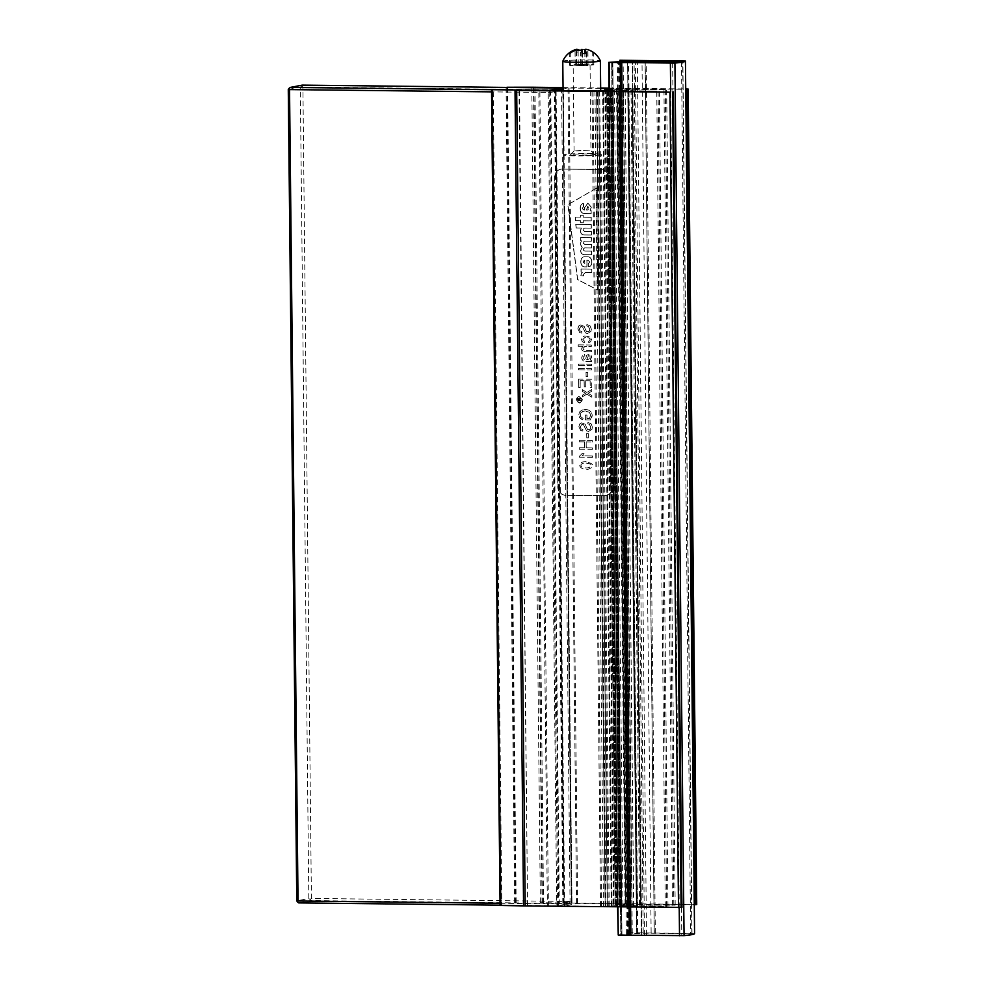 <?xml version="1.0" encoding="UTF-8"?>
<svg xmlns="http://www.w3.org/2000/svg" width="985" height="985" viewBox="0 0 985 985"><rect width="100%" height="100%" fill="white"/><g stroke="black" fill="none" stroke-linecap="round" stroke-linejoin="round"><path stroke-width="0.74" stroke-dasharray="4.92 3.69" d="M563.063 87.887L571.977 903.393L540.359 902.703A20.426 1.28 179.4 0 1 542.058 902.716L696.604 904.501M563.063 87.579L600.653 87.997M608.989 88.096L685.72 88.958M694.265 904.772L619.109 903.934L610.565 88.465L685.732 89.303M681.903 907.37L564.085 905.941L577.592 903.504L618.063 903.971L609.001 88.601M600.653 88.391L569.059 88.034L563.075 89.019M500.06 905.449L501.784 905.363L493.239 89.894M501.784 905.363L527.554 905.646L519.021 90.177M527.554 905.646L519.526 90.238M528.058 905.707L547.365 905.929L538.832 90.46M547.365 905.929L548.399 905.88L539.866 90.411M548.399 905.88L557.67 905.991L549.125 90.521M557.67 905.991L571.94 903.417L563.395 87.948M563.321 903.257L554.789 87.973M562.829 903.208L554.284 87.96M543.523 902.986L534.978 87.751M542.476 903.023L533.944 87.739M618.063 903.971L619.109 903.934M555.54 90.472L564.085 905.941L555.589 90.485M609.53 88.502L610.565 88.465M609.001 88.798L666.636 89.672L623.296 89.783L621.523 90.115L625.106 90.571L656.749 91.199L609.025 90.928M619.996 904.107L675.168 905.141L631.841 905.252L630.055 905.584L633.638 906.04L665.281 906.668L607.277 906.052L627.617 905.277L622.988 904.981L625.069 904.427L615.083 904.55L619.996 904.107L611.463 88.638M628.135 904.193L619.59 88.724M627.753 89.118L636.298 904.587L627.802 89.13M637.295 904.513L628.75 89.044M640.521 904.55L631.976 89.081M640.669 904.661L632.124 89.192L640.669 904.661M673.838 905.03L665.306 89.561M672.509 905.289L663.964 89.82M639.524 904.919L630.991 89.45M631.841 905.252L623.296 89.783M630.055 905.584L621.523 90.115M633.638 906.04L625.106 90.571M666.623 906.422L658.078 90.94M665.281 906.668L656.749 91.199M632.111 906.298L623.567 90.829M630.892 906.397L622.36 90.928M627.691 906.36L619.159 90.891M616.364 906.446L607.831 91.137M608.237 906.36L599.693 91.051M612.067 904.341L603.497 90.657M609.025 90.558L619.085 89.807L614.443 89.512L616.536 88.958L609.001 89.142M619.614 905.634L611.069 90.164M626.558 905.474L618.014 90.004M627.617 905.277L619.085 89.807M622.988 904.981L614.443 89.512M617.078 89.007L625.623 904.476L617.041 89.019M672.644 62.868L681.78 935.43L641.407 935.085L632.358 62.572M641.494 935.048L620.796 934.814L611.66 62.264L620.846 934.814M620.796 934.814L617.866 934.937M617.57 906.976L609.025 91.149M617.952 906.976L609.407 91.162M629.058 907.099L620.513 91.285M630.597 907.123L622.064 91.297M694.573 933.608L643.205 932.844L634.069 60.294M643.205 932.844L641.617 932.844L632.53 60.307M641.666 932.832L630.56 932.709L621.424 60.147M630.56 932.709L629.009 932.807L619.897 62.166M629.009 932.807L630.437 932.98L621.301 60.528M621.35 60.528L631.028 933.017L629.612 933.152L630.954 933.497L651.134 933.214L642.011 62.523M651.134 933.214L691.999 933.842A46.578 2.918 179.4 0 1 684.144 935.356L675.008 62.794M681.78 935.43L684.144 935.356M691.999 933.854L682.864 61.292L691.999 933.842M562.792 61.279A18.789 1.182 179.4 0 1 577.013 60.023A18.789 1.182 179.4 0 1 600.357 60.885M578.109 49.25L577.986 49.459A20.328 4.913 88.5 0 0 576.57 52.143A12.251 0.763 179.4 0 1 580.534 52.045A20.328 4.913 -91.5 0 1 581.175 50.518M581.95 49.361L586.912 49.496A20.328 19.675 103.5 0 1 592.711 52.365A12.251 0.763 179.4 0 1 593.696 52.599M576.176 65.305L573.171 65.121L579.562 64.542L590.064 64.936L576.176 65.305L576.016 50.038M581.63 65.552L570.389 65.453A12.251 0.763 179.4 0 1 569.404 65.219L576.705 64.382A12.251 0.763 179.4 0 1 580.67 64.271L592.847 64.604A12.251 0.763 179.4 0 1 593.832 64.838L586.531 65.675A12.251 0.763 179.4 0 1 582.566 65.786L581.63 65.552M600.788 154.251A18.789 1.182 -0.6 0 0 577.998 153.635A18.789 1.182 -0.6 0 0 563.765 154.928A18.789 1.182 -0.6 0 0 582.566 155.901A18.789 1.182 -0.6 0 0 601.355 154.534A18.789 1.182 -0.6 0 0 600.788 154.251M585.533 155.445A12.251 0.763 -0.6 0 0 594.792 154.559A12.251 0.763 -0.6 0 0 582.554 153.968A12.251 0.763 -0.6 0 0 570.327 154.805A12.251 0.763 -0.6 0 0 585.533 155.445M580.473 150.434L574.07 151.013L590.963 150.84L580.473 150.434M582.566 65.786L582.443 53.547M586.531 65.675L586.407 53.449M570.389 65.453L570.266 53.227M569.404 65.219L569.268 52.981M576.705 64.382L576.57 52.143M580.67 64.271L580.534 52.045M592.847 64.604L592.711 52.365M593.832 64.838L593.709 52.611M500.035 903.257L556.685 903.898L548.189 92.504L491.54 91.864M298.726 902.9L310.755 900.598L569.404 903.504L571.312 901.484L562.817 90.103L550.787 92.393L559.283 903.787L571.312 901.484L311.408 898.431L302.912 87.037L561.561 89.943L570.056 901.337L569.404 903.504L557.375 905.806L500.06 905.166M557.375 905.806L556.685 903.898L559.283 903.787L557.375 905.806M310.755 900.598L310.115 899.502L311.408 898.431M549.002 90.521L550.787 92.393L548.189 92.504L548.78 90.509M302.912 87.037L301.595 86.064L302.223 85.129M560.871 88.034L561.561 89.943L562.817 90.103L561.179 88.367M288.273 89.438L300.314 87.148L308.81 898.529L296.78 900.832M300.314 87.148L301.595 86.064M308.81 898.529L310.115 899.502M562.398 169.063A8.175 7.708 -100.8 0 0 554.764 177.128L558.002 487.009A8.175 7.708 -100.8 0 0 565.809 495.246L604.421 495.689A8.175 7.708 -100.8 0 0 612.054 487.624L608.804 177.743A8.175 7.708 -100.8 0 0 600.998 169.494L562.201 169.1A8.175 7.708 -100.8 0 0 554.567 177.165L557.806 487.046A8.175 7.708 -100.8 0 0 565.612 495.295L604.224 495.726A8.175 7.708 -100.8 0 0 611.857 487.661L608.607 177.78A8.175 7.708 -100.8 0 0 600.801 169.531L562.201 169.1M597.772 289.984L596.713 188.049L567.939 204.72L577.727 279.568L597.772 289.984L596.713 188.049L567.939 204.72L577.727 279.568L597.772 289.984L596.713 188.049L567.803 204.745L577.592 279.592L597.772 289.984M588.217 266.75L588.34 266.726C593.044 267.341 593.253 256.469 587.516 256.765L585.127 256.74C579.426 256.137 579.537 267.464 585.225 266.873L587.035 266.898L586.962 260.249L587.873 260.262C589.855 261.394 590.003 262.478 588.316 263.5L588.34 266.726C593.044 267.341 593.253 256.469 587.516 256.765L585.127 256.74C579.426 256.137 579.537 267.464 585.225 266.873L587.035 266.898L586.962 260.249L587.873 260.262C589.855 261.394 590.003 262.478 588.316 263.5L588.217 266.75C592.921 267.366 593.118 256.494 587.38 256.789L584.991 256.765C579.291 256.162 579.402 267.489 585.102 266.898L586.9 266.923L586.826 260.274L587.737 260.286C589.719 261.419 589.867 262.502 588.18 263.524L588.217 266.75C592.921 267.366 593.118 256.494 587.38 256.789L584.991 256.765C579.291 256.162 579.402 267.489 585.102 266.898L587.035 266.898L586.826 260.274L587.737 260.286C589.719 261.419 589.867 262.502 588.18 263.524L588.217 266.75M582.332 247.26C580.3 244.957 580.116 242.827 581.79 240.857L580.83 240.648L580.793 237.508L591.443 237.631L591.48 241.202L584.831 241.128C582.812 242.224 582.824 243.283 584.868 244.305L591.505 244.391L591.542 247.949L584.77 247.875C582.874 248.996 582.935 250.067 584.93 251.064L591.579 251.138L591.616 254.709L584.758 254.623C582.27 254.659 580.928 253.305 580.719 250.584L582.332 247.26C580.3 244.957 580.116 242.827 581.79 240.857L580.83 240.648L580.793 237.508L591.443 237.631L591.48 241.202L584.831 241.128C582.812 242.224 582.824 243.283 584.868 244.305L591.505 244.391L591.542 247.949L584.77 247.875C582.874 248.996 582.935 250.067 584.93 251.064L591.579 251.138L591.616 254.709L584.758 254.623C582.27 254.659 580.928 253.305 580.719 250.584L582.197 247.284C580.165 244.982 579.98 242.852 581.655 240.882L580.694 240.672L580.67 237.533L591.443 237.631L591.48 241.202L584.696 241.153C582.677 242.248 582.689 243.32 584.733 244.342L591.505 244.391L591.542 247.949L584.634 247.9C582.751 249.033 582.8 250.091 584.807 251.089L591.579 251.138L591.616 254.709L584.622 254.647C582.135 254.684 580.793 253.33 580.584 250.609L582.332 247.26M580.51 230.81L581.433 228.027L576.323 227.966L575.843 224.395L591.295 224.568L591.332 228.138L584.696 228.052C582.677 229.197 582.677 230.293 584.733 231.376L591.369 231.45L591.406 235.009L584.548 234.935C582.073 234.959 580.719 233.593 580.51 230.81L581.433 228.027L576.323 227.966L575.843 224.395L591.295 224.568L591.332 228.138L584.696 228.052C582.677 229.197 582.677 230.293 584.733 231.376L591.369 231.45L591.406 235.009L584.548 234.935C582.073 234.959 580.719 233.593 580.51 230.81L581.433 228.027L576.188 227.991L575.708 224.42L591.295 224.568L591.332 228.138L584.561 228.089C582.541 229.222 582.554 230.33 584.597 231.401L591.369 231.45L591.406 235.009L584.413 234.959C581.938 234.984 580.584 233.617 580.374 230.835L581.31 228.052L576.188 227.991L575.708 224.42L591.172 224.592L591.209 228.163L584.561 228.089C582.541 229.222 582.554 230.33 584.597 231.401L591.234 231.475L591.271 235.033L584.413 234.959C581.938 234.984 580.584 233.617 580.374 230.835L580.51 230.81M590.077 210.273L591.332 207.256L587.983 203.082L584.794 207.441A33.108 31.224 -100.8 0 0 584.844 210.039L584.314 210.051C582.184 208.931 581.963 207.86 583.649 206.85L583.612 203.6C579.229 203.156 578.921 213.733 584.671 213.536L591.185 213.61L591.148 210.47L590.2 210.248L591.332 207.256L587.983 203.082L584.794 207.441A33.108 31.224 -100.8 0 0 584.844 210.039L584.314 210.051C582.184 208.931 581.963 207.86 583.649 206.85L583.612 203.6C579.229 203.156 578.921 213.733 584.671 213.536L591.185 213.61L591.148 210.47L590.077 210.273L591.197 207.281L587.848 203.107L584.671 207.466A33.108 31.224 -100.8 0 0 584.708 210.064L584.179 210.076C582.049 208.955 581.827 207.884 583.514 206.875L583.477 203.624C579.094 203.181 578.786 213.77 584.536 213.56L591.049 213.634L591.025 210.495L590.077 210.273L591.197 207.281L587.848 203.107L584.671 207.466A33.108 31.224 -100.8 0 0 584.708 210.064L584.179 210.076C582.049 208.955 581.827 207.884 583.514 206.875L583.477 203.624C579.094 203.181 578.786 213.77 584.536 213.56L591.185 213.61L591.148 210.47L590.077 210.273M583.255 217.192L583.231 215.284L580.67 215.247L580.694 217.156L575.289 217.094L575.769 220.677L580.731 220.726L580.756 222.684L583.317 222.721L583.292 220.751L591.259 220.849L591.222 217.279L583.255 217.192L583.231 215.284L580.67 215.247L580.694 217.156L575.289 217.094L575.769 220.677L580.731 220.726L580.756 222.684L583.317 222.721L583.292 220.751L591.259 220.849L591.222 217.279L583.12 217.217L583.231 215.284L580.547 215.272L580.559 217.18L575.154 217.131L575.634 220.702L580.596 220.751L580.621 222.721L583.182 222.745L583.157 220.788L591.123 220.874L591.086 217.303L583.255 217.192M591.086 217.303L583.12 217.217L583.108 215.309L580.67 215.247L580.694 217.156L575.154 217.131L575.634 220.702L580.731 220.726L580.621 222.721L583.317 222.721L583.292 220.751L591.259 220.849L591.086 217.303M582.32 272.352L581.162 272.082L581.125 268.954L591.763 269.065L591.8 272.636L585.398 272.562C583.736 273.928 583.243 275.024 583.933 275.862L581.064 275.825A3.423 3.238 79.2 0 1 580.978 275.012L582.32 272.352L581.162 272.082L581.125 268.954L591.763 269.065L591.8 272.636L585.398 272.562C583.736 273.928 583.243 275.024 583.933 275.862L581.064 275.825A3.423 3.238 79.2 0 1 580.978 275.012L582.32 272.352L581.027 272.106L580.99 268.979L591.763 269.065L591.8 272.636L585.262 272.586C583.6 273.953 583.12 275.049 583.797 275.886L580.941 275.849A3.423 3.238 79.2 0 1 580.842 275.037L582.32 272.352M586.691 210.051L587.922 206.468L589.19 208.143L587.86 210.051L586.691 210.051L587.553 206.505L589.19 208.143L587.86 210.051L586.555 210.088L587.417 206.53L589.055 208.167L587.725 210.076L586.691 210.051M584.831 263.488C582.775 262.392 582.763 261.308 584.794 260.225L584.831 263.488C582.775 262.392 582.763 261.308 584.794 260.225L584.696 263.512C582.652 262.416 582.64 261.333 584.659 260.249L584.696 263.512C582.652 262.416 582.64 261.333 584.659 260.249L584.831 263.488M586.555 210.088L587.786 206.493L589.055 208.167L587.725 210.076L586.555 210.088M591.308 237.656L591.345 241.226L584.696 241.153C582.677 242.248 582.689 243.32 584.733 244.342L591.369 244.415L591.406 247.974L584.634 247.9C582.751 249.033 582.8 250.091 584.807 251.089L591.443 251.163L591.48 254.733L584.622 254.647C582.135 254.684 580.793 253.33 580.584 250.609L582.197 247.284C580.165 244.982 579.98 242.852 581.655 240.882L580.694 240.672L580.67 237.533L591.308 237.656M583.797 275.886L580.941 275.849A3.423 3.238 79.2 0 1 580.842 275.037L582.184 272.377L581.027 272.106L580.99 268.979L591.628 269.102L591.665 272.66L585.262 272.586C583.6 273.953 583.12 275.049 583.797 275.886M596.578 188.073L567.803 204.745L577.592 279.592L597.649 290.009L596.578 188.073M579.303 402.533C576.028 400.957 575.831 399.097 578.724 396.967C582.431 398.162 582.8 399.996 579.845 402.483L579.303 402.533M579.365 402.52C576.09 400.944 575.905 399.085 578.798 396.955C582.504 398.149 582.874 399.984 579.919 402.471L579.365 402.52M579.291 402.988L579.82 402.951C583.403 400.095 583.009 397.952 578.626 396.524C575.265 398.974 575.474 401.129 579.291 402.988M579.352 402.976L579.894 402.939C583.465 400.082 583.071 397.94 578.7 396.512C575.326 398.962 575.548 401.117 579.352 402.976M586.038 463.11C592.022 463.972 593.019 465.425 589.042 467.493C584.056 469.254 577.469 465.314 582.972 463.307L586.038 463.11M586.1 463.098C592.083 463.96 593.081 465.412 589.116 467.481C584.117 469.242 577.542 465.302 583.034 463.295L586.1 463.098M586.026 461.694L583.046 461.916C575.252 463.775 582.283 471.827 589.153 468.86C594.94 466.237 593.893 463.849 586.026 461.694M586.087 461.682L583.12 461.891C575.326 463.763 582.357 471.815 589.227 468.848C595.002 466.225 593.967 463.837 586.087 461.682M579.365 457.212L592.502 457.36L592.477 455.981L582.246 455.87L584.154 453.112L582.615 453.088L579.303 457.225L592.502 457.36M592.428 457.372L592.477 455.981M592.416 455.993L582.246 455.87M582.184 455.883L584.154 453.112M584.093 453.125L582.615 453.088M582.554 453.112L579.352 456.326M579.291 456.338L579.303 457.225M592.33 441.957L592.317 440.455L579.254 440.307L579.266 441.809L584.647 441.871L584.708 447.769L579.328 447.719L579.34 449.209L592.416 449.357L592.391 447.867L586.247 447.793L586.186 441.883L592.33 441.957L592.317 440.455M592.256 440.467L579.254 440.307M579.18 440.32L579.266 441.809M579.205 441.822L584.647 441.871M584.585 441.883L584.708 447.769M584.647 447.793L579.328 447.719M579.266 447.732L579.34 449.209M579.279 449.222L592.416 449.357M592.342 449.369L592.391 447.867M592.33 447.879L586.247 447.793M586.186 447.806L586.186 441.883M586.124 441.896L592.268 441.969M588.377 437.869L588.34 433.597L586.715 433.572L586.764 437.857L588.316 437.882L588.34 433.597M588.267 433.609L586.715 433.572M586.654 433.585L586.764 437.857M586.691 437.869L588.316 437.882M582.861 429.608L580.965 428.783L580.337 426.837L581.864 424.276L583.477 424.757L586.506 430.913L588.451 431.467L591.874 429.435L592.33 427.133L591.098 423.772L587.836 422.442L587.737 423.846L589.412 424.387L590.778 427.219L590.187 429.3L587.577 429.731L585.127 424.276L581.569 422.873L579.796 423.858L578.811 426.776L580.682 430.47L582.751 431.048L582.935 429.595L581.039 428.77L580.399 426.825L581.938 424.264L583.551 424.744L586.58 430.901L588.525 431.455L591.948 429.423L592.391 427.121L591.172 423.759L587.91 422.43L587.799 423.833L589.486 424.375L590.852 427.207L590.249 429.288L587.639 429.719L585.188 424.264L581.63 422.861L579.857 423.846L578.885 426.764L580.744 430.457L582.824 431.036L582.935 429.595M586.974 418.428L586.937 415.104L585.398 415.079L585.422 419.881L590.286 419.942L591.788 417.677L592.268 415.251L591.456 412.284L589.153 410.191L585.521 409.391L581.803 410.117L579.476 412.087L578.761 415.005L580.473 418.748L582.677 419.684L583.095 418.329L580.559 416.52L580.781 412.863L583.711 411.077L589.375 412.136L590.729 415.177L589.399 418.453L586.9 418.44L586.937 415.104M586.863 415.116L585.398 415.079M585.324 415.091L585.422 419.881M585.361 419.893L590.286 419.942M590.224 419.955L592.207 415.264L591.394 412.296L589.079 410.203L585.447 409.403L581.741 410.129L579.414 412.099L579.155 417.209L582.677 419.684M582.615 419.696L583.095 418.329M583.034 418.342L580.485 416.532L580.719 412.875L582.455 411.459L585.373 410.954L589.313 412.149L590.655 415.19L589.399 418.453M589.338 418.465L586.9 418.44M591.8 391.205L591.788 389.518L586.9 392.449L582.332 389.641L582.344 391.365L585.644 393.237L582.381 395.207L582.406 396.869L586.826 394.098L591.862 397.214L591.85 395.502L588.094 393.323L591.8 391.205L591.788 389.518M591.714 389.531L586.9 392.449M586.838 392.461L582.332 389.641M582.258 389.654L582.344 391.365M582.283 391.377L585.644 393.237M585.582 393.249L582.381 395.207M582.32 395.219L582.406 396.869M582.332 396.881L586.826 394.098M586.764 394.111L591.862 397.214M591.8 397.226L591.85 395.502M591.776 395.514L588.094 393.323M588.033 393.335L591.739 391.217M591.763 387.721L591.677 379.262L578.614 379.114L578.7 387.314L580.239 387.339L580.165 380.629L584.167 380.666L584.228 386.97L585.767 386.982L585.706 380.69L590.15 380.739L590.224 387.708L591.702 387.733L591.677 379.262M591.616 379.274L578.614 379.114M578.54 379.127L578.7 387.314M578.626 387.327L580.239 387.339M580.165 387.351L580.165 380.629M580.103 380.641L584.167 380.666M584.093 380.678L584.228 386.97M584.167 386.982L585.767 386.982M585.706 386.994L585.706 380.69M585.632 380.702L590.15 380.739M590.089 380.752L590.224 387.708M590.163 387.721L591.702 387.733M587.737 376.639L587.688 372.355L586.075 372.342L586.124 376.615L587.676 376.652L587.688 372.355M587.626 372.367L586.075 372.342M586.013 372.355L586.124 376.615M586.05 376.627L587.676 376.652M591.579 369.954L591.566 368.575L578.503 368.427L578.515 369.806L591.517 369.966L591.566 368.575M591.505 368.587L578.503 368.427M578.429 368.439L578.515 369.806M578.441 369.818L591.517 369.966M591.529 365.62L591.517 364.241L578.454 364.093L578.466 365.472L591.468 365.632L591.517 364.241M591.456 364.253L578.454 364.093M578.392 364.105L578.466 365.472M578.404 365.484L591.468 365.632M591.419 360.301L590.249 359.993L591.591 356.989L590.84 354.932L588.87 354.144L586.444 355.462L585.398 359.833C582.455 358.934 582.258 357.567 584.807 355.708L584.561 354.329C581.248 356.176 580.842 358.405 583.342 361.027L591.431 361.754L591.48 360.288L590.31 359.981L591.665 356.976L590.914 354.92L588.931 354.132L586.506 355.437L585.472 359.82C582.517 358.922 582.32 357.555 584.881 355.696L584.573 354.317C581.31 356.164 580.904 358.392 583.415 361.015L591.492 361.741L591.48 360.288M586.666 359.845L588.476 355.647L589.929 356.077L589.99 358.675L586.666 359.845L588.55 355.634L589.99 356.065L590.064 358.663L586.728 359.833M591.332 346.4L591.32 345.009L578.257 344.861L578.269 346.252L582.96 346.301C578.404 352.113 587.848 352.064 591.394 351.694L591.369 350.315L585.385 350.241L583.612 349.761L583.058 348.481L584.881 346.437L591.332 346.4L591.32 345.009M591.259 345.021L578.257 344.861M578.183 344.873L578.269 346.252M578.195 346.264L582.96 346.301M582.898 346.314C578.33 352.125 587.774 352.088 591.32 351.707L591.394 351.694M591.32 351.707L591.369 350.315M591.308 350.328L585.312 350.254L583.551 349.773L582.997 348.493L584.819 346.449L591.271 346.412M584.77 341.45L582.837 339.554L584.991 337.326L589.215 337.892L590.089 339.566L589.535 340.909L587.762 341.586L587.971 342.977L590.544 341.82L591.419 339.554L590.138 336.895L584.708 335.934L582.726 336.808L581.519 339.505L582.295 341.647L584.548 342.792L584.844 341.438L582.911 339.542L585.065 337.313L589.276 337.88L590.163 339.542L589.596 340.896L587.823 341.573L588.033 342.965L590.618 341.807L591.48 339.542L590.2 336.87L584.782 335.922L582.788 336.796L581.581 339.493L582.357 341.635L584.622 342.78L584.844 341.438M581.839 331.686L579.943 330.874L579.315 328.928L580.842 326.367L582.455 326.848L585.484 333.004L587.429 333.558L590.852 331.514L591.308 329.224L590.077 325.863L586.814 324.533L586.703 325.949L588.39 326.478L589.756 329.31L589.165 331.379L586.555 331.822L584.105 326.367L580.584 324.952L578.774 325.949L577.789 328.855L579.66 332.561L581.729 333.139L581.901 331.674L580.005 330.862L579.377 328.916L580.916 326.355L582.517 326.823L585.546 332.992L587.491 333.546L590.914 331.502L591.369 329.212L590.15 325.85L586.875 324.521L586.777 325.937L588.451 326.466L589.83 329.298L589.227 331.366L586.617 331.81L584.167 326.355L580.645 324.939L578.835 325.937L577.863 328.842L579.722 332.548L581.803 333.127L581.901 331.674M579.574 400.316L581.101 401.129L579.623 399.824L579.623 398.999L581.076 398.568L577.629 398.531C577.395 400.279 577.961 400.993 579.328 400.661L581.101 401.129M581.027 400.636L579.623 399.824M579.562 399.836L579.623 398.999M579.549 399.011L581.076 399.023M581.002 398.58L577.629 398.531M577.555 398.543C577.321 400.292 577.887 401.006 579.254 400.673L579.5 400.329M578.023 398.987L579.168 398.999L578.614 400.464L577.961 398.999L579.168 398.999M579.106 399.011L578.552 400.476L577.961 398.999M540.359 902.703L531.814 87.222M516.152 902.568L507.62 87.099M542.058 902.716L533.525 87.246M695.348 904.439L686.804 88.97M617.312 904.119L608.779 88.81M617.078 904.144L608.533 88.822M613.372 904.378L604.852 90.669M614 903.971L605.467 88.502M613.495 903.91L604.962 88.601M577.592 903.504L569.059 88.034M576.557 903.553L568.013 88.071M600.53 906.385L591.985 90.915M564.627 905.991L556.094 90.509M601.564 906.348L593.032 90.879M603.51 905.978L594.965 90.509M605.086 905.966L596.541 90.497M597.489 91.026L605.984 906.286M605.233 906.434L596.688 90.989L605.184 906.446M681.398 907.345L672.854 91.876M605.738 906.483L597.193 91.014M558.704 905.941L550.172 90.472M571.435 903.356L562.891 88.034M515.463 902.728L506.918 87.431M616.216 904.353L607.671 88.884M630.486 904.476L621.954 89.007M630.215 904.538L621.67 89.069M636.753 904.538L628.208 89.069M627.42 906.323L618.875 90.854M627.716 906.262L619.183 90.78M621.646 906.175L613.113 90.706M621.227 906.249L612.695 90.78M607.289 906.052L598.757 91.039L607.277 906.052M607.314 906.028L598.781 90.558M608.176 905.868L599.631 90.398M609.21 905.818L601.355 154.534M611.525 905.855L602.992 90.374M611.229 906.065L602.685 90.632M611.734 906.126L603.189 90.657M615.982 906.175L607.437 90.706M617.016 906.126L608.484 90.657M625.069 904.427L616.536 88.958M620.821 904.378L612.288 88.909M619.787 904.427L611.242 88.958M618.986 904.575L610.441 89.106M617.94 904.624L609.407 89.155M615.625 904.599L607.105 90.694M615.12 904.538L606.6 90.694L615.083 904.55M615.982 904.378L607.437 88.909M646.505 935.024L637.369 62.474M644.498 935.097L635.362 62.547M628.184 934.9L619.048 62.35M627.962 934.814L618.826 62.338M628.726 934.765L619.59 62.35M619.922 62.363L629.058 934.728L619.897 62.363M627.716 934.383L618.568 61.833M626.411 934.371L617.275 61.809M621.941 934.63L612.805 62.08M612.498 62.252L621.634 934.679L612.522 62.252M612.793 62.203L621.929 934.765L612.769 62.215M679.219 907.665L670.674 91.851M691.827 933.398L682.679 60.848M630.708 933.066L621.572 60.504M629.932 933.103L620.796 60.553M629.637 933.164L620.513 62.363L629.612 933.152M630.954 933.497L621.831 62.375M632.259 933.509L623.136 62.4M636.729 933.238L627.605 62.449M637.012 933.189L627.888 62.449M627.593 60.565L636.729 933.115L627.617 60.578M637.812 933.054L628.701 62.461M645.175 60.651L654.311 933.214L645.163 62.56M655.345 933.337L646.222 62.572M681.497 61.833L690.633 933.731M581.125 65.441L580.965 50.173M575.178 65.059L575.018 50.42M578.146 64.727L577.986 49.459M582.11 64.616L581.987 52.23M587.072 64.751L586.912 49.496M588.057 64.998L587.897 49.73M585.09 65.33L584.967 53.498M612.017 904.353L603.497 90.411M514.638 902.654L506.093 87.419M605.504 88.478L614.049 903.947M630.572 904.501L622.04 89.032M636.581 904.686L628.048 89.216M628.405 904.772L619.873 89.303M675.168 905.141L666.636 89.672M633.712 905.978L625.167 90.509M667.953 906.52L659.408 91.051M627.334 906.298L618.802 90.829M629.624 906.015L621.092 90.546M621.461 906.101L612.916 90.632M621.695 906.2L613.15 90.731M611.18 906.077L602.648 90.608M641.407 935.085L632.271 62.535M627.63 934.863L618.494 62.301M630.942 935.184L621.806 62.634M641.617 932.844L632.481 60.294M631.028 933.017L621.892 60.467M637.036 933.201L627.913 62.449M654.249 933.251L645.126 62.56M563.088 90.595L563.765 154.928M574.095 150.976L570.327 154.805M590.064 64.936L590.963 150.84L594.792 154.559M574.07 151.013L573.171 65.121M584.967 65.269L584.844 53.498M578.269 64.788L578.109 49.558"/><path stroke-width="1.48" d="M562.891 88.034L506.918 87.259L531.814 87.222A20.426 1.28 179.4 0 1 533.525 87.246L563.063 87.579M600.653 87.997L608.989 88.096M685.72 88.958L688.183 89.069L685.732 89.303M696.604 904.501L694.265 904.772M609.001 88.601L600.653 88.391M563.075 89.019L556.094 90.509L596.688 90.952M596.639 90.977L669.96 92.184L516.682 90.46A20.426 1.28 179.4 0 1 515.02 90.435L550.172 90.472L563.063 88.01M673.358 91.925L681.952 907.382L525.214 905.929A20.426 1.28 179.4 0 1 523.564 905.904L500.06 905.449L491.527 89.98M609.001 89.142L606.538 89.081L609.001 88.798M609.025 90.928L598.732 90.571L609.025 90.558M681.485 61.181L682.864 61.292A46.578 2.918 179.4 0 1 675.008 62.794L617.275 61.809L608.73 62.387L674.922 63.065A49.028 3.066 -0.6 0 0 685.437 61.058L619.873 60.257L621.818 60.947L681.485 61.181L681.497 61.833M617.952 906.976L618.248 935.061L617.57 906.976M609.025 91.149L608.73 62.387M609.407 91.162L609.112 62.511M618.248 935.061L629.353 935.184L629.058 907.099M620.513 91.285L620.218 62.634M629.353 935.184L630.892 935.171L630.597 907.123M622.064 91.297L621.757 62.646M630.892 935.208L684.058 935.615A49.028 3.066 -0.6 0 0 694.573 933.608L685.437 61.058L694.573 933.608M619.897 62.363L619.873 60.257M642.011 62.523L641.998 60.651M584.844 53.498L584.93 50.075C584.561 49.225 585.558 49.115 587.897 49.73A20.328 19.675 -76.5 0 1 593.709 52.611A12.251 0.763 179.4 0 0 593.709 52.599A12.251 0.763 179.4 0 1 593.709 52.599A20.426 20.426 0 0 1 600.357 60.885A18.789 1.182 179.4 0 1 600.37 60.922A18.789 1.182 179.4 0 1 589.116 62.117A18.789 1.182 179.4 0 1 562.78 61.316A18.789 1.182 179.4 0 1 562.792 61.279A20.426 20.426 0 0 1 576.533 49.336L578.109 49.558M584.967 53.498L584.93 50.075A20.328 4.913 -91.5 0 1 586.407 53.449A12.251 0.763 179.4 0 1 582.443 53.547A20.328 4.913 88.5 0 0 580.965 50.173L576.016 50.038A20.328 19.675 -76.5 0 0 570.266 53.227A12.251 0.763 179.4 0 1 569.268 52.981A20.328 19.675 103.5 0 1 575.018 49.804L576.533 49.336M581.987 52.23L581.95 49.361A20.328 4.913 -91.5 0 0 581.175 50.518M491.54 91.864L289.541 89.598L298.036 900.992L500.035 903.257M560.871 88.034L302.223 85.129L290.181 87.431L548.83 90.337L561.179 88.367M500.06 905.166L298.726 902.9L297.421 901.928L298.036 900.992M290.181 87.431L288.9 88.502L289.541 89.598M297.421 901.928L296.78 900.832L288.273 89.438L288.9 88.502M696.604 904.587L688.072 89.118M695.804 904.735L687.271 89.266M694.77 904.784L686.225 89.315M604.852 90.669L604.827 88.909M681.103 907.554L672.558 92.085M678.505 907.665L669.96 92.184M525.214 905.929L516.682 90.46M523.564 905.904L515.02 90.435M500.786 905.51L492.241 90.041M607.105 90.694L607.092 89.13M606.538 89.081L606.551 90.694L606.588 89.106M679.515 935.75L679.219 907.665M670.674 91.851L670.379 63.2M684.058 935.615L674.922 63.065M620.476 60.602L620.488 62.363L620.501 60.614M621.831 62.375L621.818 60.947M623.136 62.4L623.123 60.959M627.605 62.449L627.593 60.688M627.888 62.449L627.876 60.664L627.913 62.449M628.701 62.461L628.676 60.504M645.163 62.56L645.138 60.713L645.126 62.56M646.222 62.572L646.209 60.787M575.018 50.42L575.018 49.804M696.727 904.55L688.183 89.069M681.952 907.382L673.408 91.913M562.78 61.316L563.088 90.595M600.37 60.922L600.678 90.349"/></g></svg>
